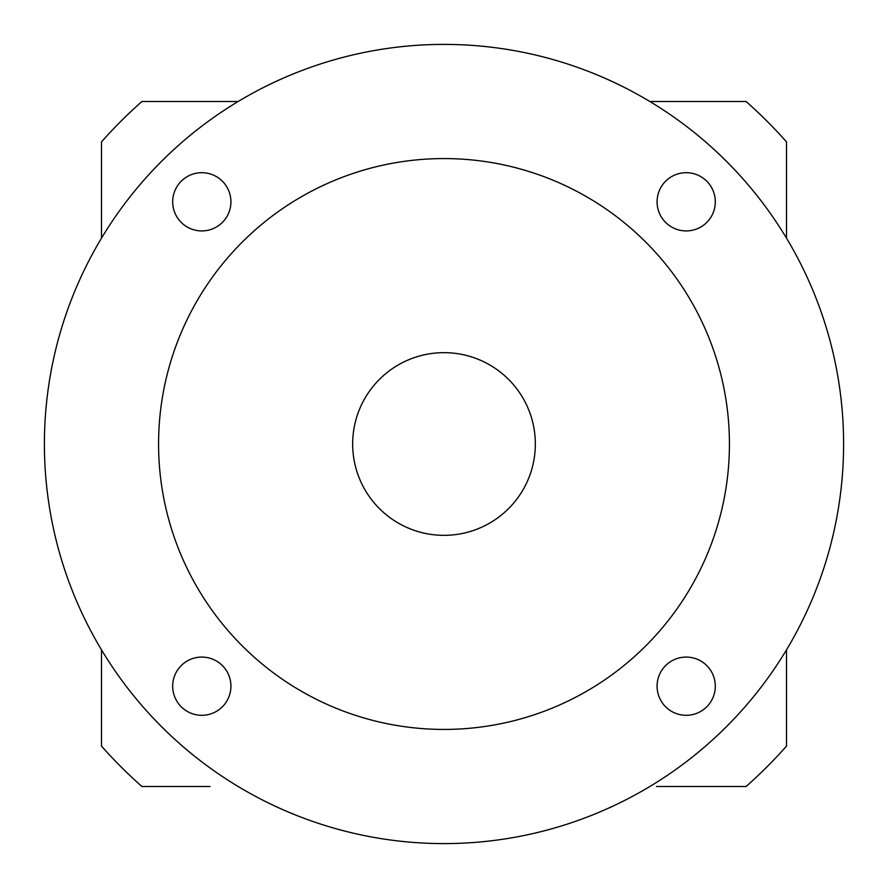 <?xml version="1.0" encoding="UTF-8"?>
<svg xmlns="http://www.w3.org/2000/svg" width="888" height="888" viewBox="0 0 888 888"><rect width="100%" height="100%" fill="white"/><g stroke="black" fill="none" stroke-linecap="round" stroke-linejoin="round"><path stroke-width="1.33" d="M657.076 686.191A29.115 29.115 0 0 0 686.191 715.306A29.115 29.115 0 0 0 715.306 686.191A29.115 29.115 0 0 0 686.191 657.076A29.115 29.115 0 0 0 657.076 686.191M172.694 686.191A29.115 29.115 0 0 0 201.809 715.306A29.115 29.115 0 0 0 230.924 686.191A29.115 29.115 0 0 0 201.809 657.076A29.115 29.115 0 0 0 172.694 686.191M172.694 201.809A29.115 29.115 0 0 0 201.809 230.924A29.115 29.115 0 0 0 230.924 201.809A29.115 29.115 0 0 0 201.809 172.694A29.115 29.115 0 0 0 172.694 201.809M657.076 201.809A29.115 29.115 0 0 0 686.191 230.924A29.115 29.115 0 0 0 715.306 201.809A29.115 29.115 0 0 0 686.191 172.694A29.115 29.115 0 0 0 657.076 201.809M843.6 444A399.6 399.6 0 0 0 444 44.4A399.6 399.6 0 0 0 44.4 444A399.6 399.6 0 0 0 444 843.6A399.6 399.6 0 0 0 843.6 444M535.342 444A91.342 91.342 0 0 0 444 352.658A91.342 91.342 0 0 0 352.658 444A91.342 91.342 0 0 0 444 535.342A91.342 91.342 0 0 0 535.342 444M729.425 444A285.425 285.425 0 0 0 444 158.575A285.425 285.425 0 0 0 158.575 444A285.425 285.425 0 0 0 444 729.425A285.425 285.425 0 0 0 729.425 444M786.513 649.827L786.513 746.064A456.687 456.687 0 0 1 746.064 786.513L656.565 786.513M210.012 786.513L141.936 786.513A456.687 456.687 0 0 1 101.487 746.064L101.487 649.827M677.011 786.513L660.461 786.513M238.173 101.487L141.936 101.487A456.687 456.687 0 0 0 101.487 141.936L101.487 238.173M786.513 238.173L786.513 141.936A456.687 456.687 0 0 0 746.064 101.487L649.827 101.487"/></g></svg>
